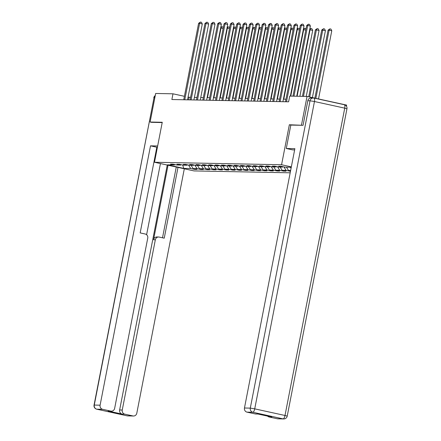 <?xml version="1.0" encoding="UTF-8"?>
<svg xmlns="http://www.w3.org/2000/svg" width="441" height="441" viewBox="0 0 441 441"><rect width="100%" height="100%" fill="white"/><g stroke="black" fill="none" stroke-linecap="round" stroke-linejoin="round"><path stroke-width="0.66" d="M302.934 125.316L289.346 124.759L281.573 164.747L154.488 162.26L194.073 170.921L290.184 172.8M346.422 106.165L346.626 105.096L307.041 96.436L289.72 96.094L288.607 101.81L171.88 99.523L172.988 93.812L155.667 93.47L150.116 122.03L151.561 122.35M281.573 164.747L291.336 166.885M291.264 167.26L284.958 167.133L281.055 166.279L278.607 166.235L282.516 167.089L278.602 167.012L274.693 166.158L272.251 166.108L276.154 166.963L272.24 166.885L268.337 166.031L265.89 165.987L269.798 166.841L265.884 166.764L261.976 165.91L259.534 165.86L263.437 166.715L259.523 166.637L255.62 165.783L253.173 165.733L257.081 166.588L253.167 166.516L249.264 165.662L246.817 165.612L250.72 166.466L246.811 166.389L242.903 165.535L240.461 165.485L244.364 166.34L240.45 166.263L236.547 165.408L234.099 165.364L238.008 166.218L234.094 166.141L230.185 165.287L227.743 165.237L231.646 166.092L227.732 166.014L223.83 165.16L221.382 165.116L225.29 165.97L221.376 165.893L217.474 165.039L215.026 164.989L218.929 165.844L215.021 165.766L211.112 164.912L208.665 164.862L212.573 165.717L208.659 165.64L204.756 164.785L202.309 164.741L206.212 165.595L202.303 165.518L198.395 164.664L195.953 164.614L199.856 165.469L195.942 165.392L192.039 164.537L189.591 164.493L193.5 165.347L189.586 165.27L185.678 164.416L183.236 164.366L187.138 165.221L183.224 165.143L179.322 164.289L176.874 164.239L180.782 165.094L176.869 165.022L172.966 164.168L170.518 164.118L174.421 164.973L167.492 164.835L183.759 168.396L182.673 165.022M290.636 170.485L288.502 170.446L290.553 170.893M183.759 168.396L190.683 168.528L194.591 169.383L197.039 169.432L193.13 168.578L197.044 168.655L200.947 169.509L203.395 169.559L199.492 168.705L203.4 168.782L207.309 169.636L209.751 169.68L205.848 168.826L209.762 168.903L213.665 169.757L216.112 169.807L212.204 168.953L216.118 169.03L220.026 169.884L222.468 169.928L218.565 169.074L222.479 169.151L226.382 170.005L228.829 170.055L224.921 169.201L228.835 169.278L232.738 170.132L235.185 170.182L231.282 169.327L235.191 169.399L239.099 170.254L241.541 170.303L237.638 169.449L241.552 169.526L245.455 170.38L247.903 170.43L243.994 169.576L247.908 169.653L251.817 170.507L254.259 170.551L250.356 169.697L254.27 169.774L258.172 170.628L260.62 170.678L256.712 169.824L260.625 169.901L264.534 170.755L266.976 170.799L263.073 169.945L266.987 170.022L270.89 170.876L273.337 170.926L269.429 170.072L273.343 170.149L277.246 171.003L279.693 171.053L275.79 170.198L279.699 170.276L283.607 171.13L286.049 171.174L282.146 170.32L286.06 170.397L290.481 171.262M283.039 166.715L282.516 167.089M276.683 166.593L276.154 166.963M291.054 168.313L290.398 167.244M288.502 170.446L286.485 167.167M270.327 166.466L269.798 166.841M286.06 170.397L283.91 166.907M282.146 170.32L280.129 167.04M263.966 166.345L263.437 166.715M279.699 170.276L277.549 166.781M275.79 170.198L273.767 166.919M257.61 166.218L257.081 166.588M273.343 170.149L271.193 166.659M269.429 170.072L267.411 166.792M251.249 166.092L250.72 166.466M266.987 170.022L264.837 166.533M263.073 169.945L261.05 166.67M244.893 165.97L244.364 166.34M260.625 169.901L258.476 166.406M256.712 169.824L254.694 166.544M238.531 165.844L238.008 166.218M254.27 169.774L252.12 166.285M250.356 169.697L248.338 166.417M232.175 165.722L231.646 166.092M247.908 169.653L245.758 166.158M243.994 169.576L241.977 166.296M225.82 165.595L225.29 165.97M241.552 169.526L239.402 166.036M237.638 169.449L235.621 166.169M219.458 165.474L218.929 165.844M235.191 169.399L233.041 165.91M231.282 169.327L229.259 166.048M213.102 165.347L212.573 165.717M228.835 169.278L226.685 165.788M224.921 169.201L222.903 165.921M206.741 165.221L206.212 165.595M222.479 169.151L220.329 165.662M218.565 169.074L216.542 165.794M200.385 165.099L199.856 165.469M216.118 169.03L213.968 165.535M212.204 168.953L210.186 165.673M194.023 164.973L193.5 165.347M209.762 168.903L207.612 165.414M205.848 168.826L203.83 165.546M187.668 164.851L187.138 165.221M203.4 168.782L201.25 165.287M199.492 168.705L197.469 165.425M181.312 164.725L180.782 165.094M197.044 168.655L194.894 165.166M193.13 168.578L191.113 165.298M174.95 164.598L174.421 164.973M190.683 168.528L188.533 165.039M301.49 124.996L307.041 96.436M154.488 162.26L162.26 122.273L150.116 122.03M190.595 97.351L188.07 97.108M184.415 96.309L172.988 93.812M285.966 99.219L283.409 99.17M279.611 99.093L277.047 99.043M273.249 98.971L270.691 98.922M266.893 98.845L264.33 98.795M260.537 98.723L257.974 98.674M254.176 98.597L251.613 98.547M247.82 98.47L245.257 98.42M241.459 98.349L238.901 98.299M235.103 98.222L232.539 98.172M228.741 98.1L226.183 98.051M222.385 97.974L219.822 97.924M216.029 97.852L213.466 97.797M209.668 97.726L207.105 97.676M203.312 97.599L200.749 97.549M196.951 97.478L194.393 97.428M188.544 99.848L189.035 97.323M194.591 169.383L194.679 168.92M200.947 169.509L201.041 169.041M207.309 169.636L207.397 169.168M213.665 169.757L213.758 169.289M220.026 169.884L220.114 169.416M226.382 170.005L226.47 169.537M232.738 170.132L232.831 169.664M239.099 170.254L239.187 169.791M245.455 170.38L245.549 169.912M251.817 170.507L251.905 170.039M258.172 170.628L258.266 170.16M264.534 170.755L264.622 170.287M270.89 170.876L270.978 170.413M277.246 171.003L277.339 170.535M283.607 171.13L283.695 170.661M289.963 171.251L290.057 170.783M289.346 124.759L290.828 125.084L286.275 148.496L294.875 148.667L244.463 408.008L250.295 408.123L310.029 100.796L307.829 100.752L303.055 125.316L290.828 125.079M187.541 99.831L202.287 23.957L199.613 23.373L184.762 99.776M198.593 23.351L200.401 22.056L199.613 23.373L198.593 23.351L183.743 99.754M200.401 22.056L201.471 22.293L202.287 23.957M207.479 97.681L221.013 28.053L220.643 28.048M223.124 28.516L221.013 28.053L221.795 26.741L222.87 26.973L223.267 27.783M220.787 27.292L221.795 26.741M157.652 145.977L150.513 145.839L156.825 147.222L140.166 232.909L145.194 234.006A3.5 3.28 91.1 0 1 147.741 238.134L114.649 408.366A3.5 3.28 91.1 0 1 111.369 411.161L108.762 411.111A3.5 3.28 -88.9 0 1 108.166 411.04L122.179 414.11A3.5 3.28 -88.9 0 1 119.638 409.976L167.249 165.05M157.321 147.685L156.759 147.564M150.513 145.839L100.101 405.185A3.5 3.28 91.1 0 0 102.643 409.314L110.774 411.095A3.5 3.28 91.1 0 0 111.369 411.161M119.638 409.976L122.245 410.031A3.5 3.28 91.1 0 0 124.792 414.16L132.923 415.94A3.5 3.28 91.1 0 0 136.798 413.211L184.31 168.782M122.245 410.031L155.337 239.799A3.5 3.28 91.1 0 1 159.212 237.076L164.239 238.173L177.999 167.404M151.439 122.322L162.205 122.559M160.436 163.561L146.605 234.717M155.337 239.799L153.545 239.766L168.032 165.221M153.545 239.766A3.5 3.28 -88.9 0 1 156.82 236.966L158.617 237.004M162.514 237.798L176.268 167.023M294.632 149.918L292.587 149.879L286.275 148.496M277.284 418.763L283.116 418.878A3.5 3.28 91.1 0 0 283.712 418.95L277.885 418.834A3.5 3.28 -88.9 0 1 277.284 418.763L269.153 416.988A3.5 3.28 -88.9 0 1 267.582 416.122M258.046 414.033L255.736 413.989A3.5 3.28 -88.9 0 1 255.141 413.917L247.01 412.142A3.5 3.28 -88.9 0 1 244.463 408.008M269.153 416.988L271.761 417.037L257.748 413.972L255.141 413.917M307.829 100.752A3.5 3.28 -88.9 0 1 311.109 97.957L313.308 98.001A3.5 3.28 91.1 0 0 310.029 100.796L314.466 101.524L254.727 408.851L285.002 415.477L344.741 108.144L314.466 101.524A3.5 1.202 102.3 0 0 313.986 98.078A3.5 3.5 0 0 0 313.308 98.001A3.5 3.28 91.1 0 1 313.909 98.067A3.5 1.202 102.3 0 1 313.986 98.078L344.267 104.704A3.5 1.202 -77.7 0 0 344.184 104.693M193.902 99.953L208.648 24.084L205.975 23.5L191.124 99.898M204.955 23.478L206.757 22.182L205.975 23.5L204.955 23.478L190.104 99.881M206.757 22.182L207.827 22.419L208.648 24.084M200.258 100.079L215.004 24.205L212.33 23.621L197.48 100.024M211.311 23.605L213.119 22.309L212.33 23.621L211.311 23.605L196.46 100.002M213.119 22.309L214.188 22.541L215.004 24.205M213.835 97.808L227.369 28.18L226.999 28.174M229.48 28.643L227.369 28.18L228.157 26.862L229.226 27.099L229.623 27.904M227.148 27.419L228.157 26.862M220.197 97.93L233.73 28.307L233.361 28.296M235.836 28.764L233.73 28.307L234.513 26.989L235.582 27.221L235.979 28.031M233.504 27.54L234.513 26.989M206.614 100.201L221.365 24.332L218.686 23.748L203.836 100.146M217.672 23.726L219.475 22.43L218.686 23.748L217.672 23.726L202.821 100.129M219.475 22.43L220.544 22.667L221.365 24.332M212.975 100.328L227.721 24.459L225.048 23.869L210.197 100.272M224.028 23.853L225.831 22.557L225.048 23.869L224.028 23.853L209.177 100.25M225.831 22.557L226.9 22.789L227.721 24.459M219.331 100.454L234.083 24.58L231.404 23.996L216.553 100.399M230.384 23.974L232.192 22.678L231.404 23.996L230.384 23.974L215.533 100.377M232.192 22.678L233.261 22.915L234.083 24.58M226.553 98.056L240.086 28.428L239.717 28.422M242.197 28.891L240.086 28.428L240.874 27.116L241.944 27.348L242.341 28.152M239.865 27.667L240.874 27.116M232.909 98.183L246.447 28.555L246.072 28.544M248.553 29.018L246.447 28.555L247.23 27.237L248.3 27.474L248.696 28.279M246.221 27.794L247.23 27.237M239.27 98.304L252.803 28.676L252.434 28.671M254.915 29.139L252.803 28.676L253.592 27.364L254.661 27.596L255.058 28.406M252.577 27.915L253.592 27.364M225.693 100.576L240.439 24.707L237.765 24.123L222.914 100.52M236.745 24.101L238.548 22.805L237.765 24.123L236.745 24.101L221.895 100.504M238.548 22.805L239.617 23.037L240.439 24.707M245.626 98.431L259.165 28.803L258.79 28.797M261.27 29.266L259.165 28.803L259.947 27.485L261.017 27.722L261.414 28.527M258.939 28.042L259.947 27.485M232.049 100.702L246.795 24.828L244.121 24.244L229.27 100.647M243.101 24.227L244.909 22.932L244.121 24.244L243.101 24.227L228.251 100.625M244.909 22.932L245.979 23.164L246.795 24.828M251.987 98.552L265.521 28.93L265.151 28.919M267.632 29.387L265.521 28.93L266.303 27.612L267.378 27.844L267.77 28.654M265.295 28.163L266.303 27.612M238.405 100.824L253.156 24.955L250.482 24.371L235.632 100.769M249.463 24.349L251.265 23.053L250.482 24.371L249.463 24.349L234.612 100.752M251.265 23.053L252.335 23.29L253.156 24.955M258.343 98.679L271.877 29.051L271.507 29.045M273.988 29.514L271.877 29.051L272.665 27.733L273.734 27.97L274.131 28.775M271.656 28.29L272.665 27.733M244.766 100.95L259.512 25.082L256.838 24.492L241.988 100.895M255.819 24.476L257.627 23.18L256.838 24.492L255.819 24.476L240.968 100.873M257.627 23.18L258.696 23.412L259.512 25.082M264.705 98.801L278.238 29.178L277.863 29.167M280.344 29.635L278.238 29.178L279.021 27.86L280.09 28.097L280.487 28.902M278.012 28.417L279.021 27.86M251.122 101.072L265.873 25.203L263.194 24.619L248.344 101.022M262.18 24.597L263.983 23.301L263.194 24.619L262.18 24.597L247.329 101M263.983 23.301L265.052 23.538L265.873 25.203M271.061 98.927L284.594 29.299L284.225 29.293M286.705 29.762L284.594 29.299L285.382 27.987L286.452 28.218L286.848 29.023M284.368 28.538L285.382 27.987M257.483 101.198L272.229 25.33L269.556 24.746L254.705 101.143M268.536 24.724L270.339 23.428L269.556 24.746L268.536 24.724L253.685 101.127M270.339 23.428L271.408 23.66L272.229 25.33M277.417 99.054L290.955 29.426L290.58 29.42M293.061 29.889L290.955 29.426L291.738 28.108L292.807 28.345L293.204 29.15M290.729 28.665L291.738 28.108M263.839 101.325L278.591 25.451L275.912 24.867L261.061 101.27M274.892 24.85L276.7 23.549L275.912 24.867L274.892 24.85L260.041 101.248M276.7 23.549L277.769 23.786L278.591 25.451M283.778 99.175L297.311 29.547L296.942 29.541M299.422 30.01L297.311 29.547L298.099 28.235L299.169 28.467L299.566 29.277M297.085 28.786L298.099 28.235M270.201 101.447L284.947 25.578L282.273 24.994L267.422 101.391M281.253 24.972L283.056 23.676L282.273 24.994L281.253 24.972L266.403 101.375M283.056 23.676L284.125 23.913L284.947 25.578M290.757 96.116L303.667 29.674L303.298 29.668M305.778 30.137L303.667 29.674L304.455 28.356L305.525 28.593L305.922 29.398M303.447 28.913L304.455 28.356M276.557 101.573L291.303 25.699L288.629 25.115L273.778 101.518M287.609 25.098L289.417 23.803L288.629 25.115L287.609 25.098L272.759 101.496M289.417 23.803L290.487 24.035L291.303 25.699M299.891 96.292L312.702 30.385L309.659 29.79M297.113 96.243L310.029 29.801L310.811 28.483L311.881 28.715L312.702 30.385M309.803 29.04L310.811 28.483M282.913 101.695L297.664 25.826L294.99 25.242L280.14 101.645M293.971 25.22L295.773 23.924L294.99 25.242L293.971 25.22L279.12 101.623M295.773 23.924L296.843 24.161L297.664 25.826M306.247 96.419L319.063 30.506L316.384 29.922L315.365 29.905L302.454 96.347M303.469 96.364L316.384 29.922L317.173 28.61L318.242 28.841L319.063 30.506M315.365 29.905L317.173 28.61M290.382 96.11L304.02 25.953L301.346 25.363L286.496 101.766M300.327 25.346L302.129 24.051L301.346 25.363L300.327 25.346L285.476 101.744M302.129 24.051L303.204 24.283L304.02 25.953M312.399 97.61L325.419 30.633L321.726 30.027L308.744 96.805M309.725 97.02L322.746 30.049L323.529 28.731L324.598 28.968L325.419 30.633M321.726 30.027L323.529 28.731M296.743 96.232L310.381 26.074L307.702 25.49L293.965 96.177M306.688 25.468L308.491 24.172L307.702 25.49L306.688 25.468L292.945 96.16M308.491 24.172L309.56 24.409L310.381 26.074M318.523 98.949L331.775 30.76L329.102 30.17L328.082 30.153L314.868 98.145M315.85 98.36L329.102 30.17L329.89 28.858L330.959 29.089L331.775 30.76M328.082 30.153L329.89 28.858M124.792 414.16L122.179 414.11M108.166 411.04L110.774 411.095M102.643 409.314L96.816 409.198L127.091 415.824L132.923 415.94M154.835 97.759L154.008 97.742L94.269 405.07L100.101 405.185M96.816 409.198A3.5 3.28 -88.9 0 1 94.269 405.07L94.049 405.103A3.5 3.5 0 0 0 96.733 409.187A3.5 1.202 -77.7 0 0 96.816 409.198M96.629 409.154A3.5 1.202 -77.7 0 0 96.733 409.187L127.014 415.813A3.5 3.5 0 0 0 127.692 415.896A3.5 3.28 -88.9 0 1 127.091 415.824A3.5 1.202 102.3 0 1 127.014 415.813A3.5 1.202 102.3 0 1 126.931 415.791M94.049 405.103L154.008 97.742A3.5 3.28 -88.9 0 1 155.243 95.658M283.712 418.95A3.5 3.5 0 0 0 287.218 416.122L285.002 415.477A3.5 1.202 102.3 0 1 283.116 418.878L252.836 412.252L247.01 412.142M252.836 412.252A3.5 1.202 -77.7 0 0 254.727 408.851L250.295 408.123A3.5 3.28 91.1 0 0 252.836 412.252M344.741 108.144L346.951 108.789A3.5 3.5 0 0 0 344.267 104.704A3.5 1.202 -77.7 0 1 344.741 108.144M127.692 415.896L133.518 416.006M155.265 95.543A3.5 3.5 0 0 0 153.782 97.775M287.218 416.122L346.951 108.789"/></g></svg>

